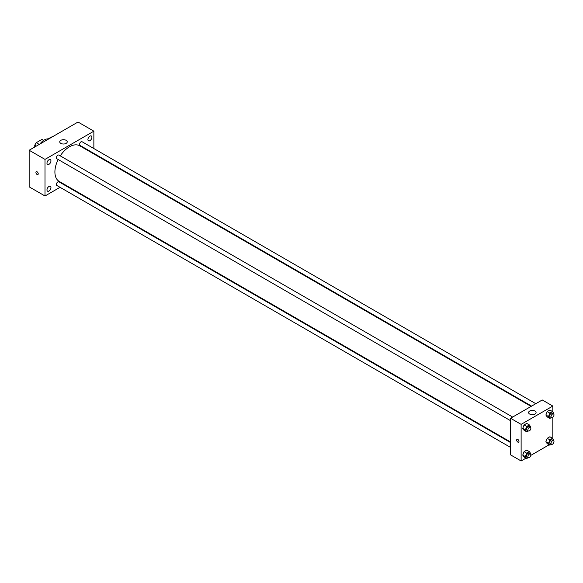 <?xml version="1.0" encoding="UTF-8"?>
<svg xmlns="http://www.w3.org/2000/svg" width="583" height="583" viewBox="0 0 583 583"><rect width="100%" height="100%" fill="white"/><g stroke="black" fill="none" stroke-linecap="round" stroke-linejoin="round"><path stroke-width="0.87" d="M39.25 144.416L36.277 142.697L41.838 139.49A7.229 4.176 120 0 1 42.668 139.789L43.674 140.365M34.761 147.003L34.761 145.32A7.229 4.176 120 0 1 36.277 142.697M36.219 146.158L34.761 145.32M43.528 140.467L41.838 139.49M39.957 144.001A11.208 6.471 -60 0 1 48.353 138.892M47.092 139.884A17.745 10.246 -60 0 1 52.813 136.582M60.042 187.311L45 195.997L29.15 186.844L29.15 150.246L78.02 122.029L93.863 131.182L93.863 148.548M89.906 136.123A2.798 1.618 120 0 0 88.077 138.594A2.798 1.618 120 0 0 88.499 140.838A2.798 1.618 120 0 0 91.305 139.22A2.798 1.618 120 0 0 91.305 135.985A2.798 1.618 120 0 0 89.906 136.123M48.957 159.757A2.798 1.618 120 0 0 47.128 162.227A2.798 1.618 120 0 0 47.558 164.472A2.798 1.618 120 0 0 50.364 162.854A2.798 1.618 120 0 0 50.364 159.618A2.798 1.618 120 0 0 48.957 159.757M48.957 186.48A2.798 1.618 120 0 0 47.128 188.95A2.798 1.618 120 0 0 47.558 191.195A2.798 1.618 120 0 0 50.364 189.577A2.798 1.618 120 0 0 50.364 186.341A2.798 1.618 120 0 0 48.957 186.48M45 195.997L45 159.392L29.15 150.246M45 159.392L93.863 131.182M66.127 143.382A3.738 2.157 180 0 1 62.06 143.848A3.738 2.157 180 0 1 59.75 141.858A3.738 2.157 180 0 1 63.489 139.701A3.738 2.157 180 0 1 67.227 141.858A3.738 2.157 180 0 1 66.127 143.382M64.735 184.6L64.239 184.884M38.23 173.785A1.632 0.94 60 0 1 37.895 174.536A1.632 0.94 60 0 1 36.255 173.588A1.632 0.94 60 0 1 36.255 171.701A1.632 0.94 60 0 1 37.516 172.145A1.632 0.94 60 0 1 38.23 173.785M37.895 174.536A1.632 0.94 60 0 1 36.255 173.588A1.632 0.94 60 0 1 36.255 171.701M93.863 153.402L93.863 153.97M535.792 403.698L82.05 141.727A2.099 1.21 120 0 0 81.001 141.837A2.099 1.21 120 0 0 79.514 144.409A2.099 1.21 120 0 0 79.951 145.364L531.594 406.118M510.555 442.563L58.912 181.809A2.099 1.21 120 0 0 57.863 181.911A2.099 1.21 120 0 0 56.376 184.483A2.099 1.21 120 0 0 56.813 185.445L510.555 447.409M512.654 417.056L58.912 155.093A2.099 1.21 120 0 0 57.863 155.195A2.099 1.21 120 0 0 56.493 157.046A2.099 1.21 120 0 0 56.813 158.729L510.555 420.693M58.162 159.509A20.543 11.864 120 0 0 54.904 171.978A20.543 11.864 120 0 0 59.16 181.379L510.555 441.994M531.098 406.409L79.703 145.794A20.543 11.864 120 0 0 60.26 155.872M526.034 458.136L521.122 460.971L510.555 454.871L510.555 418.266L542.256 399.967L552.822 406.067L552.822 411.999M549.171 444.771L530.814 455.374M547.204 416.918L545.87 415.023L547.204 411.583L549.871 410.038L547.204 411.583L545.87 415.023L547.204 416.918L549.849 418.441L548.516 416.546L549.849 413.107L552.516 411.569L553.85 413.464L553.639 414.01M524.066 456.999L522.732 455.097L524.066 451.657L526.733 450.12L524.066 451.657L522.732 455.097L524.066 456.999L526.704 458.522L525.37 456.62L526.704 453.188L529.379 451.643L530.712 453.545L530.501 454.084M552.822 417.26L552.822 438.715M521.122 460.971L521.122 424.366L552.822 406.067M547.204 443.641L545.87 441.739L547.204 438.299L549.871 436.762L547.204 438.299L545.87 441.739L547.204 443.641L549.849 445.164L548.516 443.262L549.849 439.822L552.516 438.285L553.85 440.18L553.639 440.726M524.066 430.276L522.732 428.381L524.066 424.941L526.733 423.396L524.066 424.941L522.732 428.381L524.066 430.276L526.704 431.806L525.37 429.904L526.704 426.465L529.379 424.927L530.712 426.822L530.501 427.368M521.122 424.366L510.555 418.266M529.707 414.076A3.738 2.157 180 0 1 528.613 412.553A3.738 2.157 180 0 1 532.345 410.396A3.738 2.157 180 0 1 536.083 412.553A3.738 2.157 180 0 1 533.78 414.542A3.738 2.157 180 0 1 529.707 414.076M518.972 441.433A1.632 0.94 60 0 1 518.637 442.176A1.632 0.94 60 0 1 517.004 441.236A1.632 0.94 60 0 1 517.004 439.349A1.632 0.94 60 0 1 518.265 439.786A1.632 0.94 60 0 1 518.972 441.433M518.637 442.176A1.632 0.94 60 0 1 517.004 441.236A1.632 0.94 60 0 1 517.004 439.349M528.256 430.91L526.704 431.806M530.413 427.31L529.094 426.545A2.099 1.21 120 0 0 527.477 427.106A2.099 1.21 120 0 0 526.558 429.219A2.099 1.21 120 0 0 526.996 430.181L528.315 430.946A2.099 1.21 120 0 0 530.413 429.729A2.099 1.21 120 0 0 530.413 427.31A2.099 1.21 120 0 0 528.796 427.871A2.099 1.21 120 0 0 527.877 429.984A2.099 1.21 120 0 0 528.315 430.946M525.37 429.904L522.732 428.381M526.704 426.465L524.066 424.941M529.379 424.927L526.733 423.396M551.394 417.552L549.849 418.441M553.551 413.952L552.232 413.187A2.099 1.21 120 0 0 550.614 413.748A2.099 1.21 120 0 0 549.696 415.861A2.099 1.21 120 0 0 550.133 416.823L551.452 417.588A2.099 1.21 120 0 0 553.551 416.371A2.099 1.21 120 0 0 553.551 413.952A2.099 1.21 120 0 0 551.933 414.513A2.099 1.21 120 0 0 551.015 416.626A2.099 1.21 120 0 0 551.452 417.588M548.516 416.546L545.87 415.023M549.849 413.107L547.204 411.583M552.516 411.569L549.871 410.038M528.256 457.626L526.704 458.522M530.413 454.026L529.094 453.268A2.099 1.21 120 0 0 527.477 453.829A2.099 1.21 120 0 0 526.558 455.942A2.099 1.21 120 0 0 526.996 456.904L528.315 457.662A2.099 1.21 120 0 0 530.413 456.453A2.099 1.21 120 0 0 530.413 454.026A2.099 1.21 120 0 0 528.796 454.587A2.099 1.21 120 0 0 527.877 456.7A2.099 1.21 120 0 0 528.315 457.662M525.37 456.62L522.732 455.097M526.704 453.188L524.066 451.657M529.379 451.643L526.733 450.12M551.394 444.268L549.849 445.164M553.551 440.668L552.232 439.903A2.099 1.21 120 0 0 550.614 440.471A2.099 1.21 120 0 0 549.696 442.577A2.099 1.21 120 0 0 550.133 443.539L551.452 444.304A2.099 1.21 120 0 0 553.551 443.095A2.099 1.21 120 0 0 553.551 440.668A2.099 1.21 120 0 0 551.933 441.229A2.099 1.21 120 0 0 551.015 443.342A2.099 1.21 120 0 0 551.452 444.304M548.516 443.262L545.87 441.739M549.849 439.822L547.204 438.299M552.516 438.285L549.871 436.762"/></g></svg>
